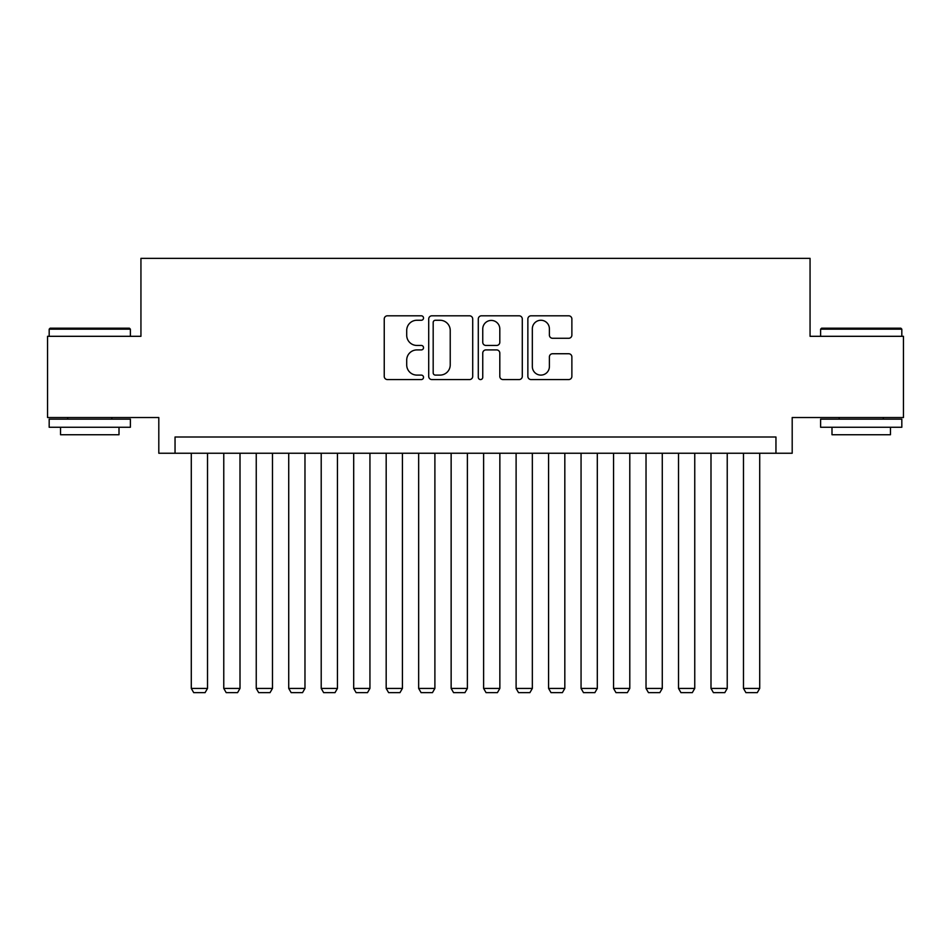 <?xml version="1.0" encoding="UTF-8"?>
<svg xmlns="http://www.w3.org/2000/svg" width="951" height="951" viewBox="0 0 951 951"><rect width="100%" height="100%" fill="white"/><g stroke="black" fill="none" stroke-linecap="round" stroke-linejoin="round"><path stroke-width="1.43" d="M423.528 318.026A2.235 2.235 0 0 0 421.293 315.803L387.426 315.803A3.186 3.186 0 0 0 384.24 318.989L384.24 376.382A3.186 3.186 0 0 0 387.426 379.568L421.293 379.568A2.235 2.235 0 0 0 423.528 377.333A2.235 2.235 0 0 0 421.293 375.098L416.918 375.098A10.199 10.199 0 0 1 406.707 364.899L406.707 360.12A10.199 10.199 0 0 1 416.918 349.92L421.293 349.92A2.235 2.235 0 0 0 423.528 347.686A2.235 2.235 0 0 0 421.293 345.451L416.918 345.451A10.199 10.199 0 0 1 406.707 335.251L406.707 330.461A10.199 10.199 0 0 1 416.918 320.261L421.293 320.261A2.235 2.235 0 0 0 423.528 318.026M568.674 338.283A3.186 3.186 0 0 0 571.872 335.085L571.872 318.989A3.186 3.186 0 0 0 568.674 315.803L531.062 315.803A3.186 3.186 0 0 0 527.864 318.989L527.864 376.382A3.186 3.186 0 0 0 531.062 379.568L568.674 379.568A3.186 3.186 0 0 0 571.872 376.382L571.872 356.934A3.186 3.186 0 0 0 568.674 353.736L552.579 353.736A3.186 3.186 0 0 0 549.393 356.934L549.393 366.575A8.523 8.523 0 0 1 540.857 375.098A8.523 8.523 0 0 1 532.334 366.575L532.334 328.796A8.523 8.523 0 0 1 540.857 320.261A8.523 8.523 0 0 1 549.393 328.796L549.393 335.085A3.186 3.186 0 0 0 552.579 338.283L568.674 338.283M775.957 453.247L792.195 453.247L792.195 417.525L903.45 417.525L903.45 336.309L810.062 336.309L810.062 258.363L140.938 258.363L140.938 336.309L47.55 336.309L47.55 417.525L158.805 417.525L158.805 453.247L775.957 453.247L775.957 437.008L175.043 437.008L175.043 453.247M472.706 318.989A3.186 3.186 0 0 0 469.521 315.803L431.897 315.803A3.186 3.186 0 0 0 428.711 318.989L428.711 376.382A3.186 3.186 0 0 0 431.897 379.568L469.521 379.568A3.186 3.186 0 0 0 472.706 376.382L472.706 318.989M481.479 315.803L519.103 315.803A3.186 3.186 0 0 1 522.289 318.989L522.289 376.382A3.186 3.186 0 0 1 519.103 379.568L502.996 379.568A3.186 3.186 0 0 1 499.81 376.382L499.81 353.106A3.186 3.186 0 0 0 496.624 349.92L485.937 349.92A3.186 3.186 0 0 0 482.751 353.106L482.751 377.333A2.235 2.235 0 0 1 480.517 379.568A2.235 2.235 0 0 1 478.294 377.333L478.294 318.989A3.186 3.186 0 0 1 481.479 315.803M435.403 320.261A2.235 2.235 0 0 0 433.18 322.496L433.18 372.875A2.235 2.235 0 0 0 435.403 375.098L440.028 375.098A10.199 10.199 0 0 0 450.227 364.899L450.227 330.461A10.199 10.199 0 0 0 440.028 320.261L435.403 320.261M499.81 328.951A8.523 8.523 0 0 0 491.287 320.428A8.523 8.523 0 0 0 482.751 328.951L482.751 342.265A3.186 3.186 0 0 0 485.937 345.451L496.624 345.451A3.186 3.186 0 0 0 499.81 342.265L499.81 328.951M207.52 453.247L207.52 688.417L191.282 688.417L191.282 453.247M207.52 688.417L205.083 692.637L193.719 692.637L191.282 688.417M50.153 328.19L129.407 328.19L130.382 329.165L49.179 329.165L50.153 328.19M89.774 427.261L49.179 427.261L49.179 419.141L130.382 419.141L130.382 427.261L89.774 427.261M119.006 427.261L119.006 434.738L60.543 434.738L60.543 427.261M821.593 328.19L900.847 328.19L901.821 329.165L820.618 329.165L821.593 328.19M861.226 427.261L820.618 427.261L820.618 419.141L901.821 419.141L901.821 427.261L861.226 427.261M890.457 427.261L890.457 434.738L831.994 434.738L831.994 427.261M240.009 453.247L240.009 688.417L223.77 688.417L223.77 453.247M240.009 688.417L237.572 692.637L226.195 692.637L223.77 688.417M272.485 453.247L272.485 688.417L256.247 688.417L256.247 453.247M272.485 688.417L270.048 692.637L258.684 692.637L256.247 688.417M304.974 453.247L304.974 688.417L288.724 688.417L288.724 453.247M304.974 688.417L302.537 692.637L291.161 692.637L288.724 688.417M337.45 453.247L337.45 688.417L321.212 688.417L321.212 453.247M337.45 688.417L335.014 692.637L323.649 692.637L321.212 688.417M369.939 453.247L369.939 688.417L353.689 688.417L353.689 453.247M369.939 688.417L367.502 692.637L356.126 692.637L353.689 688.417M402.416 453.247L402.416 688.417L386.177 688.417L386.177 453.247M402.416 688.417L399.979 692.637L388.614 692.637L386.177 688.417M434.892 453.247L434.892 688.417L418.654 688.417L418.654 453.247M434.892 688.417L432.467 692.637L421.091 692.637L418.654 688.417M467.381 453.247L467.381 688.417L451.143 688.417L451.143 453.247M467.381 688.417L464.944 692.637L453.579 692.637L451.143 688.417M499.857 453.247L499.857 688.417L483.619 688.417L483.619 453.247M499.857 688.417L497.421 692.637L486.056 692.637L483.619 688.417M532.346 453.247L532.346 688.417L516.108 688.417L516.108 453.247M532.346 688.417L529.909 692.637L518.533 692.637L516.108 688.417M564.823 453.247L564.823 688.417L548.584 688.417L548.584 453.247M564.823 688.417L562.386 692.637L551.021 692.637L548.584 688.417M597.311 453.247L597.311 688.417L581.061 688.417L581.061 453.247M597.311 688.417L594.874 692.637L583.498 692.637L581.061 688.417M629.788 453.247L629.788 688.417L613.55 688.417L613.55 453.247M629.788 688.417L627.351 692.637L615.986 692.637L613.55 688.417M662.276 453.247L662.276 688.417L646.026 688.417L646.026 453.247M662.276 688.417L659.839 692.637L648.463 692.637L646.026 688.417M694.753 453.247L694.753 688.417L678.515 688.417L678.515 453.247M694.753 688.417L692.316 692.637L680.952 692.637L678.515 688.417M727.23 453.247L727.23 688.417L710.991 688.417L710.991 453.247M727.23 688.417L724.805 692.637L713.428 692.637L710.991 688.417M759.718 453.247L759.718 688.417L743.48 688.417L743.48 453.247M759.718 688.417L757.281 692.637L745.917 692.637L743.48 688.417M49.179 336.309L49.179 329.165M67.687 419.141L67.687 417.525M111.861 419.141L111.861 417.525M130.382 336.309L130.382 329.165M820.618 336.309L820.618 329.165M839.139 419.141L839.139 417.525M883.313 419.141L883.313 417.525M901.821 336.309L901.821 329.165"/></g></svg>
